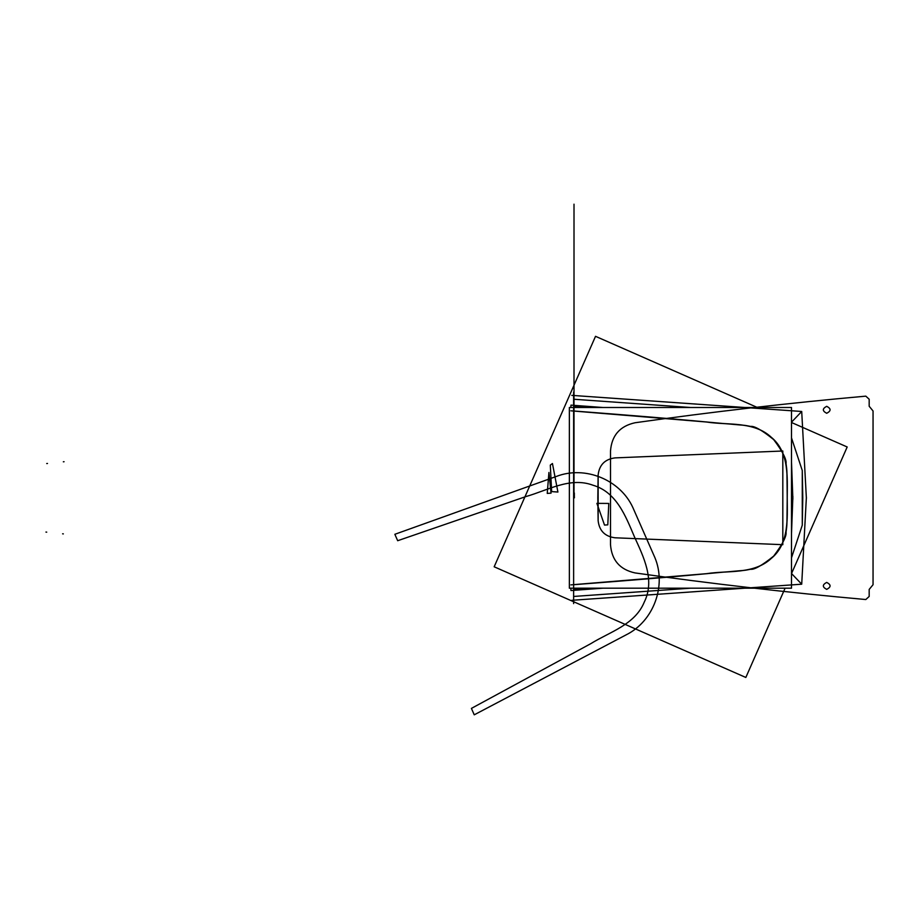 <?xml version="1.0" encoding="UTF-8"?>
<svg xmlns="http://www.w3.org/2000/svg" width="919" height="919" viewBox="0 0 919 919"><rect width="100%" height="100%" fill="white"/><g stroke="black" fill="none" stroke-linecap="round" stroke-linejoin="round"><path stroke-width="1.38" d="M571.802 395.377L801.713 411.482L791.5 422.189L801.713 411.482L806.388 498.466M573.628 603.611L573.628 392.068M584.427 588.654L573.628 589.424L573.628 588.183M785.102 588.183L745.837 677.464L494.169 566.793L595.523 336.32L757.405 407.496M791.5 573.628L847.192 446.979L791.5 422.499M573.628 596.454L690.583 588.183L573.628 596.454M802.276 525.163L791.5 557.799L802.276 525.163L802.781 497.845L802.276 470.528L791.5 437.881L802.276 470.528L802.781 497.845L802.276 525.163L802.276 470.528L802.276 525.163L791.5 557.799L802.276 525.163L802.781 497.845L802.276 470.528L791.5 437.881M690.583 407.496L573.628 399.237M573.628 406.255L590.664 407.496M791.5 469.804L791.5 497.845M570.825 407.496L570.986 405.13L602.967 407.496M791.5 461.993L792.879 499.178L791.5 499.178M570.825 588.183L570.986 590.549L602.967 588.183M791.5 533.686L792.879 496.501L791.5 496.501M570.871 410.816L706.458 422.005C728.308 425.44 753.718 421.12 771.052 437.122C789.972 452.527 787.043 478.454 787.192 500.499M573.628 410.977L706.47 421.959C728.308 425.405 753.718 421.086 771.075 437.099C789.249 451.838 787.307 476.593 787.227 497.845C787.307 519.086 789.249 543.853 771.075 558.591C753.718 574.605 728.308 570.274 706.47 573.72L707.423 573.64C728.939 570.274 754.143 574.524 771.397 558.304C789.364 543.428 787.238 518.741 787.227 497.845C787.238 476.95 789.364 452.251 771.397 437.375C754.143 421.155 728.939 425.405 707.423 422.051L573.628 410.977C694.741 420.236 710.295 422.579 729.686 424.038C745.022 425.543 742.885 424.842 750.651 426.416C754.373 425.853 762.046 430.241 773.66 439.581C782.574 451.447 786.698 459.454 786.055 463.601C787.261 472.929 786.825 467.553 787.227 497.845C786.825 528.138 787.261 522.75 786.055 532.078C786.698 536.225 782.574 544.232 773.66 556.11C762.046 565.438 754.373 569.826 750.651 569.263C742.885 570.848 745.022 570.136 729.686 571.641C710.295 573.1 694.741 575.455 573.628 584.714C694.741 575.455 710.295 573.1 729.686 571.641C745.022 570.136 742.885 570.848 750.651 569.263C754.373 569.826 762.046 565.438 773.66 556.11C782.574 544.232 786.698 536.225 786.055 532.078C787.261 522.75 786.825 528.138 787.227 497.845C786.825 467.553 787.261 472.929 786.055 463.601C786.698 459.454 782.574 451.447 773.66 439.581C762.046 430.241 754.373 425.853 750.651 426.416C742.885 424.842 745.022 425.543 729.686 424.038C710.295 422.579 694.741 420.236 573.628 410.977C694.741 420.236 710.295 422.579 729.686 424.038C745.022 425.543 742.885 424.842 750.651 426.416C754.373 425.853 762.046 430.241 773.66 439.581C782.574 451.447 786.698 459.454 786.055 463.601C787.261 472.929 786.825 467.553 787.227 497.845C787.238 476.95 789.364 452.251 771.397 437.375C754.143 421.155 728.939 425.405 707.423 422.051L573.628 410.977L707.423 422.051C728.939 425.405 754.143 421.155 771.397 437.375C789.364 452.251 787.238 476.95 787.227 497.845C786.825 528.138 787.261 522.75 786.055 532.078C786.698 536.225 782.574 544.232 773.66 556.11C762.046 565.438 754.373 569.826 750.651 569.263C742.885 570.848 745.022 570.136 729.686 571.641C710.295 573.1 694.741 575.455 573.628 584.714L707.423 573.64C728.939 570.274 754.143 574.524 771.397 558.304C789.364 543.428 787.238 518.741 787.227 497.845C787.238 518.741 789.364 543.428 771.397 558.304C754.143 574.524 728.939 570.274 707.423 573.64L573.628 584.714M570.871 584.875L706.458 573.686C728.308 570.239 753.718 574.559 771.052 558.557C789.972 543.163 787.043 517.225 787.192 495.192M569.355 588.183L569.355 407.496L791.5 407.496L791.5 588.183L569.355 588.183M571.802 600.302L801.713 584.197L791.535 573.536L801.713 584.197L806.388 497.225M573.628 497.822L573.628 497.053L574.386 497.788L573.663 496.685L573.663 497.845L574.386 497.788L573.663 496.685L573.663 497.845L574.329 497.064L573.709 497.845L574.329 497.064L573.709 497.845L574.329 497.064L573.709 497.845L574.329 497.064L573.709 497.845L574.341 497.845L574.341 495.421L573.72 495.421L573.697 497.845L574.341 497.845L574.341 495.421L573.72 495.421L573.697 497.845L574.386 497.845L574.386 497.064L573.628 497.822L574.329 497.064L574.409 497.822L573.709 497.064L574.375 497.845L573.651 497.213L574.157 497.799L574.398 497.11L573.651 497.845L574.386 497.845L573.651 497.845L574.386 497.845L574.375 496.685L573.651 497.788L574.375 497.845L574.375 496.685L573.651 497.788M46.72 463.544L47.489 463.463M548.93 472.458L547.242 493.411L551.044 493.147L548.93 472.458L547.242 493.411L551.044 493.147L548.93 472.458L547.242 493.411L551.044 493.147L548.93 472.458L547.242 493.411L551.044 493.147L548.93 472.458M574.306 497.455L573.674 497.455L574.306 497.455M610.503 451.011L610.503 544.68C611.686 560.176 619.877 569.596 635.052 572.928C711.743 583.772 788.663 592.64 865.813 599.533L869.179 596.454L869.179 589.424L873.05 584.714L873.05 410.977L869.179 406.255L869.179 399.237L865.813 396.146C788.663 403.039 711.743 411.907 635.052 422.751C619.877 426.094 611.686 435.514 610.503 451.011L610.503 544.68C611.686 560.176 619.877 569.596 635.052 572.928C711.743 583.772 788.663 592.64 865.813 599.533L869.179 596.454L869.179 589.424L873.05 584.714L873.05 410.977L869.179 406.255L869.179 399.237L865.813 396.146C788.663 403.039 711.743 411.907 635.052 422.751C619.877 426.094 611.686 435.514 610.503 451.011M826.709 406.324C831.19 408.645 831.19 410.954 826.709 413.274C822.229 410.954 822.229 408.645 826.709 406.324C831.19 408.645 831.19 410.954 826.709 413.274C822.229 410.954 822.229 408.645 826.709 406.324M826.709 582.416C831.19 584.725 831.19 587.046 826.709 589.366C822.229 587.046 822.229 584.725 826.709 582.416C831.19 584.725 831.19 587.046 826.709 589.366C822.229 587.046 822.229 584.725 826.709 582.416M574.341 495.421L574.341 492.986L573.697 492.986L573.72 495.421L574.341 495.421L574.341 492.986L573.697 492.986L573.72 495.421L574.341 495.421L573.697 495.421L573.697 497.845L574.329 497.064L573.709 497.064L574.329 497.845L574.329 497.064L573.709 497.064L574.329 497.845L574.329 497.064L573.709 497.064L574.329 497.845L574.329 497.064L573.709 497.064L574.329 497.845L574.329 497.064L573.709 497.064L574.329 497.845L574.329 497.064L573.709 497.064L574.329 497.845L574.329 497.064L573.709 497.064L574.329 497.845L574.329 497.064L573.709 497.064L574.329 497.845L574.329 497.064L573.709 497.064L574.329 497.845L574.329 497.064L573.709 497.845L574.329 497.845L574.329 497.064L573.709 497.845L574.329 497.845L574.329 497.064L573.64 497.627L574.341 497.064L573.697 497.673L574.341 497.064L573.709 497.845L574.329 497.064L573.709 497.845L574.329 497.064L573.709 497.845L574.329 497.064L573.709 497.845L574.352 497.845L573.996 497.03L573.674 497.845L574.375 496.972L573.663 497.845L574.375 496.972L573.663 497.845L574.306 497.064L573.709 497.845L574.329 497.064L573.709 497.845L574.341 497.845L574.318 495.421L573.697 495.421L573.697 497.845L574.341 497.845L574.341 492.986L573.697 492.986L573.697 495.421L574.318 495.421L574.341 492.986L573.697 492.986L573.697 495.421L574.318 495.421M597.821 497.845L598.131 520.671C599.291 530.78 604.92 536.478 615.006 537.787L782.816 544.68L782.816 451.011L615.006 457.892C604.92 459.201 599.291 464.911 598.131 475.008L598.131 520.671C599.291 530.78 604.92 536.478 615.006 537.787L782.816 544.68L782.816 451.011L615.006 457.892C604.92 459.201 599.291 464.911 598.131 475.008L597.821 497.845M573.651 497.535L574.386 497.351L573.651 497.535M397.674 540.717L526.082 496.501C547.701 490.413 569.964 476.674 592.904 485.198C616.511 491.987 625.701 516.283 634.374 536.685C643.541 556.857 655.247 580.061 644.288 602.048C635.063 624.713 609.894 631.824 590.791 643.656L471.413 708.4L474.238 714.821L626.264 634.788C653.616 621.175 666.734 585.667 654.845 557.523L632.846 507.518C620.153 479.718 585.116 465.393 556.592 476.352L394.848 534.295L397.674 540.717L526.082 496.501C547.701 490.413 569.964 476.674 592.904 485.198C616.511 491.987 625.701 516.283 634.374 536.685C643.541 556.857 655.247 580.061 644.288 602.048C635.063 624.713 609.894 631.824 590.791 643.656L471.413 708.4L474.238 714.821L626.264 634.788C653.616 621.175 666.734 585.667 654.845 557.523L632.846 507.518C620.153 479.718 585.116 465.393 556.592 476.352L394.848 534.295L397.674 540.717M574.007 497.845L574.007 204.179L574.007 497.845M573.663 497.535L574.386 497.535L573.663 497.524M574.364 497.455L573.651 497.466L574.352 497.478M557.913 492.044L552.445 463.521L550.309 465.106L551.641 491.596L557.913 492.044L552.445 463.521L550.309 465.106L551.641 491.596L557.913 492.044L552.445 463.521L550.309 465.106L551.641 491.596L557.913 492.044L552.445 463.521L550.309 465.106L551.641 491.596L557.913 492.044M573.64 497.627L574.398 497.799L574.157 497.11L573.64 497.627L574.398 497.799L574.157 497.11L573.64 497.627M46.72 532.147L45.95 532.067M63.342 533.893L62.618 533.813M607.804 524.841L608.78 503.44L596.902 503.359L604.518 525.082L607.804 524.841L608.78 503.44L596.902 503.359L604.518 525.082L607.804 524.841L608.78 503.44L596.902 503.359L604.518 525.082L607.804 524.841L608.78 503.44L596.902 503.359L604.518 525.082L607.804 524.841M573.709 497.064L574.375 497.845L573.709 497.064M63.342 461.797L64.066 461.717M573.732 497.064L574.306 497.845L573.732 497.064"/></g></svg>
